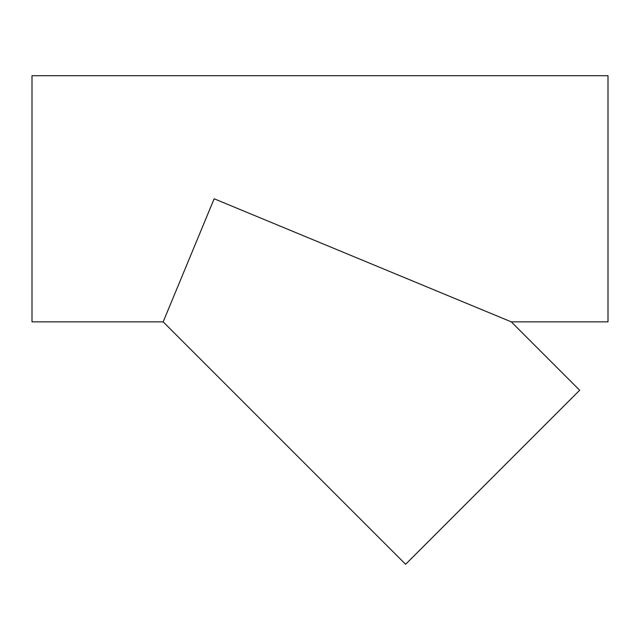 <?xml version="1.0" encoding="UTF-8"?>
<svg xmlns="http://www.w3.org/2000/svg" width="640" height="640" viewBox="0 0 640 640"><rect width="100%" height="100%" fill="white"/><g stroke="black" fill="none" stroke-linecap="round" stroke-linejoin="round"><path stroke-width="0.96" d="M163.176 321.856L32 321.856L32 75.704L608 75.704L608 321.856L511.288 321.856L214.152 198.776L163.176 321.856L405.616 564.296L579.672 390.24L511.288 321.856"/></g></svg>
